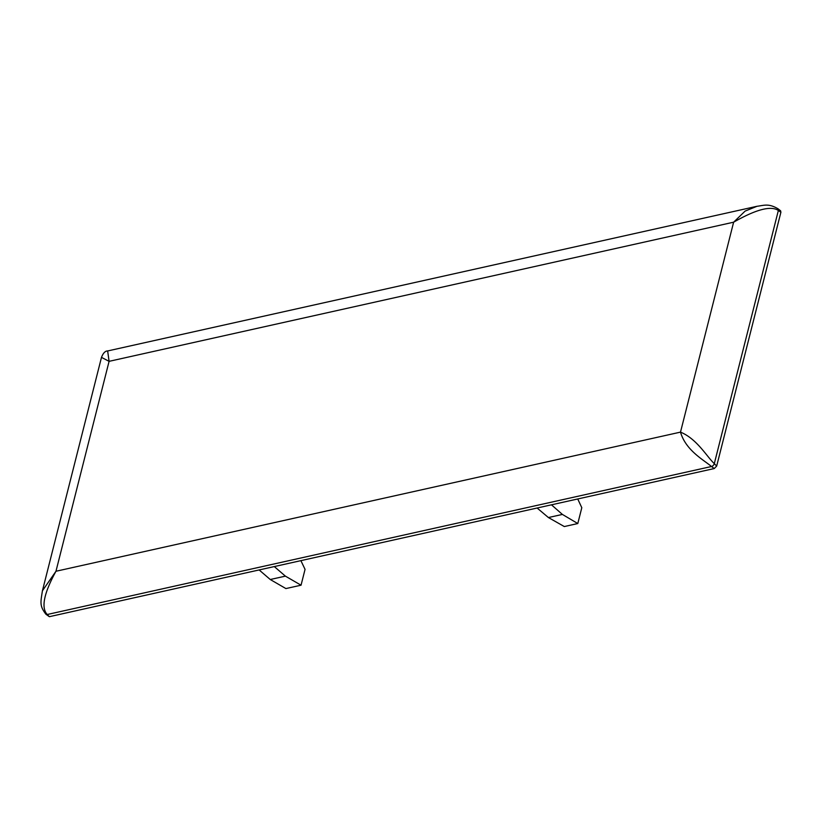 <?xml version="1.0" encoding="UTF-8"?>
<svg xmlns="http://www.w3.org/2000/svg" width="822" height="822" viewBox="0 0 822 822"><rect width="100%" height="100%" fill="white"/><g stroke="black" fill="none" stroke-linecap="round" stroke-linejoin="round"><path stroke-width="1.23" d="M756.98 206.291L107.651 350.953L109.09 361.341L101.486 357.375L42.425 590.792L55.968 571.259C43.874 593.33 40.956 607.746 47.214 614.507L49.351 616.685L714.256 468.55L711.492 466.506C703.776 460.001 685.743 450.405 680.503 432.125C696.994 438.845 706.879 456.806 714.308 463.618L716.671 466.074L780.9 212.251L778.362 210.473C770.543 205.223 754.873 210.083 733.625 222.197L745.122 211.09L757 206.291C764.09 205.418 768.498 203.178 778.023 208.798L780.612 210.812L780.9 212.251M274.291 566.574L285.398 576.14L301.047 585.202L305.054 569.358L300.893 560.645M551.47 504.821L562.392 514.428L577.794 523.542L564.303 526.553L548.408 517.541L537.115 508.017M716.671 466.074L714.256 468.55M49.351 616.685L45.95 614.27A2.867 1.747 -49.3 0 0 47.214 614.507L711.492 466.506A2.867 1.747 -49.3 0 0 714.308 463.618L778.362 210.473A2.867 1.747 -49.3 0 0 778.023 208.798M285.398 576.14L270.253 579.51L285.902 588.573L301.047 585.202M259.146 569.944L270.253 579.51M562.392 514.428L548.408 517.541M577.794 523.542L581.801 507.708L577.732 498.975M55.968 571.259L109.09 361.341L733.625 222.197L680.503 432.125L55.968 571.259M101.486 357.375C103.151 353.08 105.206 350.943 107.651 350.953M45.95 614.27C39.425 605.783 40.617 602.557 42.415 590.833"/></g></svg>
